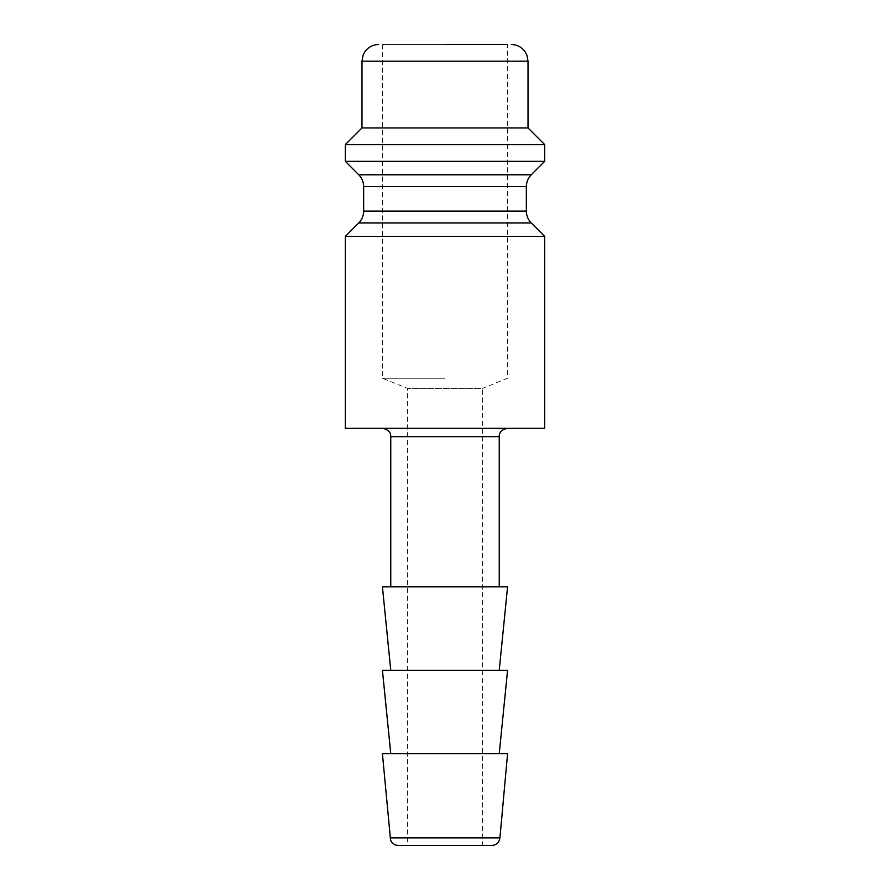 <?xml version="1.0" encoding="UTF-8"?>
<svg xmlns="http://www.w3.org/2000/svg" width="890" height="890" viewBox="0 0 890 890"><rect width="100%" height="100%" fill="white"/><g stroke="black" fill="none" stroke-linecap="round" stroke-linejoin="round"><path stroke-width="0.67" stroke-dasharray="4.45 3.34" d="M445 378.25L382.422 378.25L445 378.25M445 44.5L382.422 44.5L507.578 44.5L445 44.5L507.578 44.5L507.578 378.25L482.547 388.363L407.453 388.363L482.547 388.363L482.547 845.5L407.453 845.5L491.614 845.5M345.298 161.312L544.702 161.312M345.298 144.625L544.702 144.625M361.985 127.938L528.015 127.938M382.422 753.719L507.578 753.719M382.422 670.281L507.578 670.281M382.422 586.844L507.578 586.844M345.298 428.312L544.702 428.312M345.298 236.406L544.702 236.406M445 428.312L507.578 428.312L445 428.312M398.386 845.5L482.547 845.5M358.759 174.785L531.241 174.785M361.985 61.188L528.015 61.188M390.076 837.913L499.924 837.913M390.766 436.656L499.234 436.656M358.759 222.934L531.241 222.934M363.654 211.141L526.346 211.141M363.654 186.577L526.346 186.577M382.422 44.5L382.422 378.25L407.453 388.363L407.453 845.5"/><path stroke-width="1.33" d="M445 44.5L507.578 44.5M544.702 161.312L345.298 161.312L345.298 144.625L544.702 144.625L544.702 161.312L531.241 174.785L358.759 174.785C361.952 178.067 363.576 182.005 363.654 186.577L363.654 211.141C363.576 215.714 361.952 219.652 358.759 222.934L345.298 236.406L345.298 428.312L544.702 428.312L544.702 236.406L345.298 236.406M378.673 44.5C372.754 44.667 368.104 47.17 364.722 52.02L363.053 55.291L361.985 61.188L528.015 61.188L528.015 127.938L361.985 127.938L345.298 144.625M499.924 837.913L499.457 840.015C497.988 843.486 495.374 845.311 491.614 845.5L398.386 845.5C394.626 845.311 392.012 843.486 390.543 840.015L382.422 753.719L507.578 753.719L499.924 837.913L390.076 837.913M499.234 753.719L507.578 670.281L382.422 670.281L390.766 753.719M499.234 670.281L507.578 586.844L382.422 586.844L390.766 670.281M499.234 586.844L499.234 436.656L390.766 436.656C390.855 432.217 388.073 429.436 382.422 428.312M531.241 174.785C528.048 178.067 526.424 182.005 526.346 186.577L526.346 211.141C526.424 215.714 528.048 219.652 531.241 222.934L358.759 222.934M526.346 211.141L363.654 211.141M526.346 186.577L363.654 186.577M528.015 127.938L544.702 144.625M528.015 61.188L526.947 55.291L525.278 52.02C521.896 47.17 517.246 44.667 511.327 44.5M531.241 222.934L544.702 236.406M499.234 436.656C499.145 432.217 501.927 429.436 507.578 428.312M390.766 436.656L390.766 586.844M361.985 61.188L361.985 127.938M358.759 174.785L345.298 161.312"/></g></svg>

